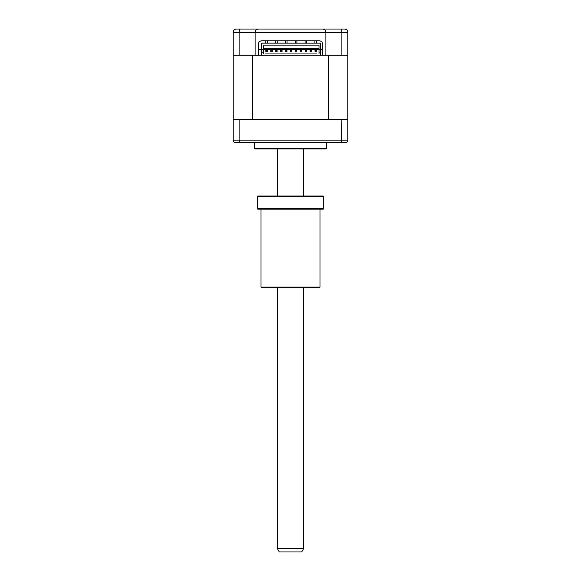 <?xml version="1.0" encoding="UTF-8"?>
<svg xmlns="http://www.w3.org/2000/svg" width="581" height="581" viewBox="0 0 581 581"><rect width="100%" height="100%" fill="white"/><g stroke="black" fill="none" stroke-linecap="round" stroke-linejoin="round"><path stroke-width="0.87" d="M326.537 142.41L326.537 148.525L254.463 148.525L254.463 142.41M326.537 148.525A3.275 3.275 0 0 1 324.902 148.961L256.098 148.961A3.275 3.275 0 0 1 254.463 148.525M239.474 142.41L234.099 142.41L233.163 140.115L239.111 140.115L239.474 142.41L346.901 142.41L347.837 140.115L347.837 119.475L341.889 119.475L341.526 142.41M341.889 119.475L233.163 119.475L233.163 140.115M239.111 119.475L239.111 140.115L347.837 140.115M341.889 55.26L341.889 32.325L347.837 32.325L347.837 55.26L322.608 55.26L322.608 44.12A3.275 3.275 0 0 0 319.332 40.844L261.668 40.844A3.275 3.275 0 0 0 258.392 44.12L258.392 55.26L233.163 55.26L233.163 32.325C233.409 30.285 234.499 29.195 236.438 29.05L344.562 29.05C346.501 29.195 347.591 30.285 347.837 32.325C347.591 30.285 346.501 29.195 344.562 29.05M342.921 29.05L323.261 29.05L342.921 29.05M258.392 49.69L261.668 49.69M320.639 49.69L322.608 49.69M318.352 29.05L306.064 29.05M274.936 29.05L262.648 29.05M255.117 32.325L255.117 55.26L252.466 55.26L252.466 119.475L328.534 119.475L328.534 55.26L325.883 55.26L325.883 32.325C325.672 30.35 324.583 29.261 322.608 29.05C324.583 29.261 325.672 30.35 325.883 32.325L255.117 32.325C255.328 30.35 256.417 29.261 258.392 29.05C256.417 29.261 255.328 30.35 255.117 32.325L233.163 32.325L233.337 31.28M239.111 55.26L239.111 32.325C239.205 30.285 239.626 29.195 240.381 29.05M325.883 32.325L341.889 32.325C341.795 30.285 341.374 29.195 340.619 29.05M316.543 51.005A0.821 0.821 0 0 1 315.73 51.818A0.821 0.821 0 0 1 314.909 51.005A0.821 0.821 0 0 1 315.73 50.184A0.821 0.821 0 0 1 316.543 51.005M311.634 51.005A0.821 0.821 0 0 1 310.813 51.818A0.821 0.821 0 0 1 309.993 51.005A0.821 0.821 0 0 1 310.813 50.184A0.821 0.821 0 0 1 311.634 51.005M306.717 51.005A0.821 0.821 0 0 1 305.896 51.818A0.821 0.821 0 0 1 305.083 51.005A0.821 0.821 0 0 1 305.896 50.184A0.821 0.821 0 0 1 306.717 51.005M301.8 51.005A0.821 0.821 0 0 1 300.987 51.818A0.821 0.821 0 0 1 300.166 51.005A0.821 0.821 0 0 1 300.987 50.184A0.821 0.821 0 0 1 301.8 51.005M296.891 51.005A0.821 0.821 0 0 1 296.07 51.818A0.821 0.821 0 0 1 295.25 51.005A0.821 0.821 0 0 1 296.07 50.184A0.821 0.821 0 0 1 296.891 51.005M291.974 51.005A0.821 0.821 0 0 1 291.154 51.818A0.821 0.821 0 0 1 290.333 51.005A0.821 0.821 0 0 1 291.154 50.184A0.821 0.821 0 0 1 291.974 51.005M287.058 51.005A0.821 0.821 0 0 1 286.244 51.818A0.821 0.821 0 0 1 285.424 51.005A0.821 0.821 0 0 1 286.244 50.184A0.821 0.821 0 0 1 287.058 51.005M282.148 51.005A0.821 0.821 0 0 1 281.327 51.818A0.821 0.821 0 0 1 280.507 51.005A0.821 0.821 0 0 1 281.327 50.184A0.821 0.821 0 0 1 282.148 51.005M277.231 51.005A0.821 0.821 0 0 1 276.411 51.818A0.821 0.821 0 0 1 275.59 51.005A0.821 0.821 0 0 1 276.411 50.184A0.821 0.821 0 0 1 277.231 51.005M272.315 51.005A0.821 0.821 0 0 1 271.494 51.818A0.821 0.821 0 0 1 270.681 51.005A0.821 0.821 0 0 1 271.494 50.184A0.821 0.821 0 0 1 272.315 51.005M267.405 51.005A0.821 0.821 0 0 1 266.585 51.818A0.821 0.821 0 0 1 265.764 51.005A0.821 0.821 0 0 1 266.585 50.184A0.821 0.821 0 0 1 267.405 51.005M258.392 55.26L322.608 55.26M233.163 55.26L233.163 119.475M347.837 55.26L347.837 119.475M265.597 53.953L316.71 53.953M319.005 52.145L319.005 45.107L263.309 45.107L263.309 49.53L320.639 49.53L320.639 52.145L319.005 52.145L319.005 53.953M263.309 48.543L319.005 48.543M263.309 53.953L263.309 52.145L261.668 52.145L261.668 43.139L320.639 43.139L320.639 49.53M261.668 55.26L261.668 52.145M320.639 52.145L320.639 55.26M261.668 49.53L263.309 49.53L263.309 52.145M303.609 548.675L301.713 551.95L279.287 551.95L277.391 548.675L303.609 548.675L303.609 287.762M319.986 287.108L319.332 287.762L261.668 287.762L261.014 287.108L319.986 287.108L319.986 209.131M261.014 287.108L261.014 209.131M323.261 208.477L323.261 209.131L257.739 209.131L257.739 208.477L323.261 208.477L323.261 196.683L257.739 196.683L257.739 208.477M257.739 196.683L257.739 196.029L323.261 196.029L323.261 196.683M314.909 43.139L314.909 40.844M305.083 43.139L305.083 40.844M295.25 43.139L295.25 40.844M285.424 43.139L285.424 40.844M275.59 43.139L275.59 40.844M265.764 43.139L265.764 40.844M267.405 43.139L267.405 40.844M277.231 43.139L277.231 40.844M287.058 43.139L287.058 40.844M296.891 43.139L296.891 40.844M306.717 43.139L306.717 40.844M316.543 43.139L316.543 40.844M277.391 548.675L277.391 287.762M277.391 196.029L277.391 148.961M303.609 196.029L303.609 148.961"/></g></svg>
